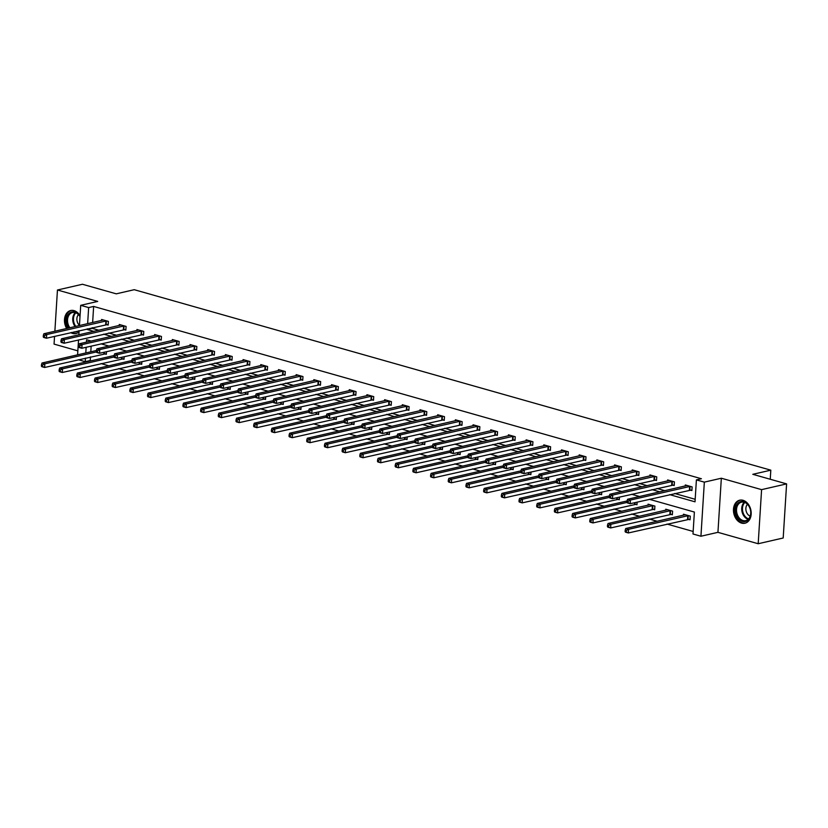 <?xml version="1.0" encoding="UTF-8"?>
<svg xmlns="http://www.w3.org/2000/svg" width="828" height="828" viewBox="0 0 828 828"><rect width="100%" height="100%" fill="white"/><g stroke="black" fill="none" stroke-linecap="round" stroke-linejoin="round"><path stroke-width="1.24" d="M70.732 332.649A11.82 8.694 -102.9 0 0 72.616 333.446A11.82 8.694 -102.9 0 0 75.979 333.56A11.82 8.694 -102.9 0 0 79.033 331.914M80.057 315.685A11.82 8.694 -102.9 0 0 74.044 310.635A11.82 8.694 -102.9 0 0 70.68 310.531A11.82 8.694 -102.9 0 0 66.685 328.519M741.598 523.11A11.82 8.694 -102.9 0 0 744.962 523.224A11.82 8.694 -102.9 0 0 751.141 511.994A11.82 8.694 -102.9 0 0 743.037 500.298A11.82 8.694 -102.9 0 0 739.673 500.195A11.82 8.694 -102.9 0 0 733.505 511.425A11.82 8.694 -102.9 0 0 741.598 523.11M90.469 356.93L90.242 360.532L85.243 361.681L78.329 359.725M54.544 336.365L54.058 344.106L77.842 350.855M79.436 325.59L80.709 305.325L97.714 301.423L57.453 290.007L82.458 284.263L116.251 293.836L134.25 289.696L770.816 470.169L752.807 474.309L786.6 483.894L783.195 537.993L758.189 543.737L761.594 489.638L721.343 478.222L704.338 482.134L700.933 536.233L692.995 533.988L694.381 512.056L649.39 499.305M721.343 478.222L717.938 532.332L758.189 543.737M717.938 532.332L700.933 536.233M90.242 360.532L91.163 360.791M101.016 363.585L108.851 365.81M118.704 368.605L126.539 370.82M136.392 373.614L144.227 375.84M154.08 378.634L161.915 380.849M171.769 383.643L179.604 385.869M189.457 388.663L197.292 390.888M207.145 393.673L214.98 395.898M224.833 398.692L232.668 400.918M242.521 403.702L250.356 405.927M260.209 408.721L268.044 410.947M277.897 413.741L285.732 415.956M295.586 418.751L303.431 420.976M313.274 423.77L321.119 425.985M330.962 428.78L338.807 431.005M348.65 433.8L356.495 436.014M366.349 438.809L374.184 441.034M384.037 443.829L391.872 446.044M401.725 448.838L409.56 451.063M419.413 453.858L427.248 456.073M437.101 458.867L444.936 461.092M454.789 463.887L462.624 466.102M472.477 468.896L480.312 471.122M490.166 473.916L498.001 476.131M507.854 478.926L515.689 481.151M525.542 483.945L533.377 486.171M543.23 488.955L551.065 491.18M560.918 493.974L568.753 496.2M578.606 498.984L586.441 501.209M596.295 504.004L604.13 506.229M613.983 509.023L621.818 511.238M631.671 514.033L639.506 516.258M649.359 519.053L657.194 521.267M667.047 524.062L693.16 531.462M57.453 290.007L54.865 331.231M786.6 483.894L761.594 489.638M770.247 479.246L770.816 470.169M91.152 346.114L90.79 351.796M688.213 519.27L690.045 519.798L690.283 516.134L683.473 514.209L683.41 515.244M670.525 514.26L672.357 514.778L672.595 511.124L665.784 509.199L665.722 510.224M652.837 509.241L654.669 509.769L654.907 506.105L648.096 504.18L648.034 505.215M637.146 502.11L636.98 504.749L635.148 504.231M619.458 497.1L619.292 499.739L617.46 499.212M601.77 492.08L601.604 494.72L599.772 494.202M584.082 487.071L583.916 489.7L582.084 489.182M566.393 482.051L566.228 484.69L564.396 484.173M548.705 477.042L548.54 479.671L546.708 479.153M531.017 472.022L530.851 474.661L529.02 474.144M513.329 467.013L513.163 469.642L511.331 469.124M495.641 461.993L495.475 464.632L493.643 464.115M477.953 456.984L477.787 459.612L475.955 459.095M460.264 451.964L460.099 454.603L458.267 454.075M442.576 446.954L442.411 449.583L440.579 449.066M424.888 441.935L424.723 444.574L422.891 444.046M407.2 436.925L407.034 439.554L405.202 439.037M389.512 431.905L389.346 434.545L387.514 434.017M371.824 426.896L371.658 429.525L369.826 429.007M354.136 421.876L353.97 424.516L352.138 423.988M336.447 416.857L336.282 419.496L334.44 418.978M318.759 411.847L318.594 414.486L316.751 413.959M301.071 406.827L300.906 409.467L299.063 408.949M283.383 401.818L283.217 404.447L281.375 403.929M265.695 396.798L265.529 399.438L263.687 398.92M248.007 391.789L247.841 394.418L245.999 393.9M230.319 386.769L230.153 389.408L228.311 388.891M212.63 381.76L212.465 384.389L210.622 383.871M194.942 376.74L194.777 379.379L192.934 378.862M177.254 371.731L177.088 374.359L175.246 373.842M159.566 366.711L159.39 369.35L157.558 368.833M141.867 361.701L141.702 364.33L139.87 363.813M124.179 356.682L124.014 359.321L122.182 358.793M106.491 351.672L106.326 354.301L104.494 353.784M669.686 494.637L695.023 501.82L696.4 479.888L701.409 478.739L93.647 306.432L92.632 322.558M92.312 327.681L92.27 328.364L98.801 330.217M108.654 333.011L116.489 335.226M126.342 338.021L134.177 340.246M144.031 343.04L151.866 345.255M161.719 348.05L169.554 350.275M179.407 353.07L187.242 355.295M197.095 358.079L204.93 360.304M214.783 363.099L222.618 365.324M232.471 368.108L240.306 370.333M250.159 373.128L257.994 375.353M267.848 378.148L275.683 380.362M285.536 383.157L293.371 385.382M303.224 388.177L311.059 390.392M320.912 393.186L328.757 395.411M338.6 398.206L346.446 400.421M356.288 403.215L364.134 405.441M373.977 408.235L381.822 410.45M391.675 413.244L399.51 415.47M409.363 418.264L417.198 420.479M427.051 423.274L434.886 425.499M444.739 428.293L452.574 430.508M462.428 433.303L470.263 435.528M480.116 438.322L487.951 440.548M497.804 443.332L505.639 445.557M515.492 448.352L523.327 450.577M533.18 453.361L541.015 455.586M550.868 458.381L558.703 460.606M568.557 463.401L576.391 465.615M586.245 468.41L594.08 470.635M603.933 473.43L611.768 475.645M621.621 478.439L629.456 480.664M639.309 483.459L647.144 485.674M656.997 488.468L664.832 490.693M674.685 493.488L695.178 499.294M690.055 490.031L691.887 490.549L692.115 486.895L685.315 484.96L685.253 485.995M672.367 485.011L674.199 485.529L674.427 481.875L667.627 479.95L667.565 480.985M654.679 480.002L656.511 480.519L656.739 476.866L649.939 474.93L649.876 475.965M636.991 474.982L638.823 475.5L639.05 471.846L632.25 469.921L632.188 470.956M619.303 469.973L621.135 470.49L621.362 466.837L614.562 464.901L614.5 465.936M601.614 464.953L603.446 465.471L603.674 461.817L596.874 459.892L596.812 460.927M583.926 459.944L585.758 460.461L585.986 456.808L579.186 454.872L579.124 455.907M566.238 454.924L568.07 455.441L568.298 451.788L561.498 449.863L561.436 450.898M548.55 449.904L550.382 450.432L550.61 446.778L543.81 444.843L543.748 445.878M530.862 444.895L532.694 445.412L532.921 441.759L526.122 439.834L526.059 440.869M513.174 439.875L515.006 440.403L515.233 436.739L508.433 434.814L508.371 435.849M495.486 434.866L497.317 435.383L497.545 431.73L490.745 429.804L490.683 430.829M477.797 429.846L479.629 430.374L479.857 426.71L473.057 424.785L472.985 425.82M460.099 424.836L461.941 425.354L462.169 421.7L455.369 419.775L455.296 420.8M442.411 419.817L444.253 420.345L444.481 416.681L437.681 414.756L437.608 415.791M424.723 414.807L426.565 415.325L426.793 411.671L419.993 409.736L419.92 410.771M407.034 409.788L408.877 410.315L409.104 406.651L402.304 404.726L402.232 405.761M389.346 404.778L391.189 405.296L391.416 401.642L384.616 399.707L384.544 400.742M371.658 399.758L373.5 400.276L373.728 396.622L366.928 394.697L366.856 395.732M353.97 394.749L355.812 395.266L356.04 391.613L349.24 389.677L349.168 390.712M336.282 389.729L338.124 390.247L338.352 386.593L331.542 384.668L331.479 385.703M318.594 384.72L320.436 385.237L320.664 381.584L313.853 379.648L313.791 380.683M300.906 379.7L302.748 380.218L302.976 376.564L296.165 374.639L296.103 375.674M283.217 374.691L285.049 375.208L285.287 371.555L278.477 369.619L278.415 370.654M265.529 369.671L267.361 370.188L267.599 366.535L260.789 364.61L260.727 365.645M247.841 364.651L249.673 365.179L249.911 361.525L243.101 359.59L243.039 360.625M230.153 359.642L231.985 360.159L232.223 356.506L225.413 354.581L225.351 355.616M212.465 354.622L214.297 355.15L214.535 351.486L207.724 349.561L207.662 350.596M194.777 349.613L196.609 350.13L196.847 346.477L190.036 344.551L189.974 345.576M177.088 344.593L178.92 345.121L179.158 341.457L172.348 339.532L172.286 340.567M159.4 339.584L161.232 340.101L161.46 336.447L154.66 334.522L154.598 335.547M141.712 334.564L143.544 335.092L143.772 331.428L136.972 329.503L136.91 330.538M124.024 329.554L125.856 330.072L126.084 326.418L119.284 324.483L119.222 325.518M106.336 324.535L108.168 325.062L108.396 321.399L101.596 319.473L101.533 320.508M80.709 305.325L88.648 307.581L87.633 323.707M93.647 306.432L88.648 307.581M696.4 479.888L704.338 482.134M77.594 354.829L78.525 339.935M78.857 334.802L79.115 330.724M91.194 341.043L86.619 339.749L86.474 342.13M86.143 347.263L85.791 352.945M85.47 358.079L85.243 361.681M639.537 496.51L631.702 494.285M621.849 491.49L614.014 489.265M604.161 486.481L596.326 484.256M586.472 481.461L578.637 479.236M568.784 476.452L560.949 474.227M551.096 471.432L543.261 469.207M533.408 466.412L525.573 464.197M515.72 461.403L507.885 459.178M498.032 456.383L490.197 454.168M480.344 451.374L472.509 449.149M462.655 446.354L454.82 444.139M444.967 441.345L437.132 439.119M427.279 436.325L419.444 434.11M409.591 431.316L401.756 429.09M391.903 426.296L384.068 424.081M374.215 421.286L366.38 419.061M356.526 416.267L348.691 414.052M338.838 411.257L331.003 409.032M321.15 406.237L313.315 404.012M303.462 401.228L295.627 399.003M285.774 396.208L277.939 393.983M268.086 391.199L260.24 388.974M250.398 386.179L242.552 383.954M232.709 381.159L224.864 378.945M215.021 376.15L207.176 373.925M197.323 371.13L189.488 368.915M179.635 366.121L171.8 363.896M161.946 361.101L154.112 358.886M144.258 356.092L136.423 353.866M126.57 351.072L118.735 348.857M108.882 346.063L101.047 343.837M87.313 328.84L87.261 329.513L93.802 331.366M103.655 334.16L111.49 336.385M121.343 339.169L129.178 341.395M139.032 344.189L146.867 346.414M156.72 349.199L164.555 351.424M174.408 354.218L182.243 356.444M192.096 359.228L199.931 361.453M209.784 364.248L217.619 366.473M227.472 369.267L235.307 371.482M245.16 374.277L252.995 376.502M262.849 379.296L270.684 381.511M280.537 384.306L288.372 386.531M298.225 389.326L306.06 391.541M315.913 394.335L323.748 396.56M333.601 399.355L341.436 401.57M351.289 404.364L359.124 406.589M368.977 409.384L376.812 411.599M386.666 414.393L394.501 416.619M404.354 419.413L412.199 421.628M422.042 424.422L429.887 426.648M439.73 429.442L447.575 431.667M457.418 434.452L465.264 436.677M475.117 439.471L482.952 441.697M492.805 444.481L500.64 446.706M510.493 449.5L518.328 451.726M528.181 454.52L536.016 456.735M545.869 459.53L553.704 461.755M563.558 464.549L571.392 466.764M581.246 469.559L589.081 471.784M598.934 474.579L606.769 476.793M616.622 479.588L624.457 481.813M634.31 484.608L642.145 486.823M651.998 489.617L659.833 491.842M92.27 328.364L87.261 329.513M690.283 486.367L630.408 500.06L627.572 499.263L687.147 485.487M691.929 489.897L630.18 503.714L627.345 502.917L626.962 502.358L628.09 502.679L628.183 501.219L627.055 500.899L626.962 502.358M628.183 501.219L630.408 500.06L630.18 503.714L628.09 502.679M627.572 499.263L627.055 500.899M685.315 514.726L625.73 528.502L628.566 529.309L628.338 532.963L690.086 519.146M626.258 531.928L628.338 532.963L625.502 532.156L625.119 531.607L626.258 531.928L626.351 530.458L625.212 530.137L625.119 531.607M626.351 530.458L628.566 529.309L688.441 515.616M625.212 530.137L625.73 528.502M736.185 514.581A10.226 7.524 77.1 0 1 739.828 501.892A10.226 7.524 77.1 0 1 750.054 508.464A10.226 7.524 77.1 0 1 746.411 521.154A10.226 7.524 77.1 0 1 736.185 514.581M750.044 508.578A9.47 6.966 -102.9 0 0 741.495 502.182A9.47 6.966 -102.9 0 0 737.189 514.24A9.47 6.966 -102.9 0 0 745.738 520.636A9.47 6.966 -102.9 0 0 750.044 508.578M747.467 504.293A6.738 4.958 -102.9 0 0 746.349 511.745A6.738 4.958 -102.9 0 0 750.189 516.134M740.491 500.081L740.646 500.05A11.737 8.632 -102.9 0 0 740.491 500.081A11.737 8.632 -102.9 0 0 735.15 515.026A11.737 8.632 -102.9 0 0 745.749 522.965A11.737 8.632 -102.9 0 0 745.924 522.923L745.749 522.965M68.745 328.043A10.226 7.524 77.1 0 1 67.151 316.451A10.226 7.524 77.1 0 1 74.748 311.99A10.226 7.524 77.1 0 1 80.005 316.462M78.515 330.858A10.226 7.524 77.1 0 1 74.116 331.873M79.995 316.617A9.47 6.966 -102.9 0 0 75.203 312.601A9.47 6.966 -102.9 0 0 72.512 312.518A9.47 6.966 -102.9 0 0 67.689 318.532A9.47 6.966 -102.9 0 0 69.873 327.784M71.498 310.417L71.653 310.376A11.737 8.632 -102.9 0 0 71.498 310.417A11.737 8.632 -102.9 0 0 67.544 328.323M71.632 332.442A11.737 8.632 -102.9 0 0 73.423 333.187A11.737 8.632 -102.9 0 0 76.766 333.301A11.737 8.632 -102.9 0 0 76.932 333.26M78.474 314.63A6.738 4.958 -102.9 0 0 79.447 325.373M672.595 481.358L612.72 495.051L609.884 494.244L669.459 480.468M674.24 484.887L612.492 498.704L609.656 497.897L609.273 497.338L610.402 497.659L610.495 496.2L609.367 495.879L609.273 497.338M610.495 496.2L612.72 495.051L612.492 498.704L610.402 497.659M609.884 494.244L609.367 495.879M654.907 476.338L595.032 490.031L592.196 489.224L651.771 475.458M656.552 479.867L594.794 493.685L591.968 492.888L591.585 492.329L592.713 492.65L592.807 491.19L591.678 490.869L591.585 492.329M592.807 491.19L595.032 490.031L594.794 493.685L592.713 492.65M592.196 489.224L591.678 490.869M667.627 509.717L608.042 523.493L610.878 524.29L610.65 527.943L672.398 514.126M608.57 526.908L610.65 527.943L607.814 527.146L607.431 526.587L608.57 526.908L608.652 525.449L607.524 525.128L607.431 526.587M608.652 525.449L610.878 524.29L670.752 510.607M607.524 525.128L608.042 523.493M649.939 504.697L590.354 518.473L593.19 519.28L592.962 522.934L654.71 509.116M590.881 521.899L592.962 522.934L590.126 522.126L589.743 521.578L590.881 521.899L590.964 520.429L589.836 520.108L589.743 521.578M590.964 520.429L593.19 519.28L653.064 505.587M589.836 520.108L590.354 518.473M637.218 471.329L577.344 485.022L574.508 484.214L634.082 470.439M638.864 474.858L577.106 488.675L574.28 487.868L573.897 487.309L575.025 487.63L575.118 486.171L573.99 485.85L573.897 487.309M575.118 486.171L577.344 485.022L577.106 488.675L575.025 487.63M574.508 484.214L573.99 485.85M619.53 466.309L559.656 480.002L556.82 479.195L616.394 465.429M621.176 469.838L559.417 483.655L556.592 482.859L556.209 482.3L557.337 482.62L557.43 481.161L556.302 480.84L556.209 482.3M557.43 481.161L559.656 480.002L559.417 483.655L557.337 482.62M556.82 479.195L556.302 480.84M601.842 461.299L541.967 474.993L539.131 474.185L598.706 460.409M603.488 464.829L541.729 478.646L538.893 477.839L538.521 477.28L539.649 477.601L539.742 476.141L538.614 475.821L538.521 477.28M539.742 476.141L541.967 474.993L541.729 478.646L539.649 477.601M539.131 474.185L538.614 475.821M627.044 500.961L572.665 513.463L575.501 514.26L575.274 517.914L637.022 504.097M573.193 516.879L575.274 517.914L572.438 517.117L572.055 516.558L573.193 516.879L573.276 515.42L572.148 515.099L572.055 516.558M573.276 515.42L575.501 514.26L627.003 502.42M572.148 515.099L572.665 513.463M609.356 495.941L554.977 508.444L557.813 509.251L557.586 512.905L619.334 499.087M555.505 511.87L557.586 512.905L554.75 512.097L554.367 511.538L555.505 511.87L555.588 510.4L554.46 510.079L554.367 511.538M555.588 510.4L557.813 509.251L609.315 497.411M554.46 510.079L554.977 508.444M591.668 490.932L537.289 503.434L540.125 504.231L539.897 507.885L601.645 494.068M537.807 506.85L539.897 507.885L537.061 507.088L536.679 506.529L537.807 506.85L537.9 505.39L536.772 505.07L536.679 506.529M537.9 505.39L540.125 504.231L591.627 492.391M536.772 505.07L537.289 503.434M573.98 485.912L519.601 498.415L522.437 499.222L522.209 502.875L583.957 489.058M520.119 501.83L522.209 502.875L519.373 502.068L518.99 501.509L520.119 501.83L520.212 500.371L519.084 500.05L518.99 501.509M520.212 500.371L522.437 499.222L573.939 487.381M519.084 500.05L519.601 498.415M556.292 480.892L501.913 493.395L504.749 494.202L504.521 497.856L566.269 484.038M502.43 496.821L504.521 497.856L501.685 497.059L501.302 496.5L502.43 496.821L502.524 495.361L501.395 495.04L501.302 496.5M502.524 495.361L504.749 494.202L556.25 482.362M501.395 495.04L501.913 493.395M538.604 475.883L484.225 488.385L487.061 489.193L486.823 492.846L548.581 479.029M484.742 491.801L486.823 492.846L483.997 492.039L483.614 491.48L484.742 491.801L484.835 490.342L483.707 490.021L483.614 491.48M484.835 490.342L487.061 489.193L538.562 477.352M483.707 490.021L484.225 488.385M520.915 470.863L466.537 483.366L469.372 484.173L469.134 487.827L530.893 474.009M467.054 486.792L469.134 487.827L466.309 487.03L465.926 486.471L467.054 486.792L467.147 485.332L466.019 485.011L465.926 486.471M467.147 485.332L469.372 484.173L520.874 472.333M466.019 485.011L466.537 483.366M503.227 465.853L448.848 478.356L451.684 479.164L451.446 482.817L513.205 469M449.366 481.772L451.446 482.817L448.621 482.01L448.238 481.451L449.366 481.772L449.459 480.312L448.331 479.992L448.238 481.451M449.459 480.312L451.684 479.164L503.186 467.313M448.331 479.992L448.848 478.356M485.539 460.834L431.16 473.337L433.996 474.144L433.758 477.797L495.517 463.98M431.678 476.762L433.758 477.797L430.933 477L430.55 476.442L431.678 476.762L431.771 475.303L430.643 474.972L430.55 476.442M431.771 475.303L433.996 474.144L485.498 462.303M430.643 474.972L431.16 473.337M467.851 455.824L413.472 468.327L416.308 469.124L416.07 472.788L477.828 458.96M413.99 471.743L416.07 472.788L413.234 471.981L412.861 471.422L413.99 471.743L414.083 470.283L412.955 469.962L412.861 471.422M414.083 470.283L416.308 469.124L467.81 457.284M412.955 469.962L413.472 468.327M450.163 450.805L395.784 463.307L398.62 464.115L398.382 467.768L460.14 453.951M396.301 466.733L398.382 467.768L395.546 466.971L395.173 466.412L396.301 466.733L396.395 465.264L395.266 464.943L395.173 466.412M396.395 465.264L398.62 464.115L450.121 452.274M395.266 464.943L395.784 463.307M432.475 445.795L378.096 458.298L380.932 459.095L380.694 462.759L442.452 448.931M378.613 461.714L380.694 462.759L377.858 461.952L377.485 461.393L378.613 461.714L378.706 460.254L377.578 459.933L377.485 461.393M378.706 460.254L380.932 459.095L432.433 447.255M377.578 459.933L378.096 458.298M414.787 440.775L360.408 453.278L363.233 454.086L363.006 457.739L424.764 443.922M360.925 456.704L363.006 457.739L360.17 456.932L359.797 456.383L360.925 456.704L361.018 455.234L359.88 454.914L359.797 456.383M361.018 455.234L363.233 454.086L414.745 442.245M359.88 454.914L360.408 453.278M397.098 435.766L342.72 448.269L345.545 449.066L345.317 452.73L407.076 438.902M343.237 451.684L345.317 452.73L342.481 451.922L342.109 451.363L343.237 451.684L343.33 450.225L342.192 449.904L342.109 451.363M343.33 450.225L345.545 449.066L397.057 437.225M342.192 449.904L342.72 448.269M379.41 430.746L325.031 443.249L327.857 444.056L327.629 447.71L389.388 433.893M325.549 446.675L327.629 447.71L324.793 446.903L324.421 446.354L325.549 446.675L325.642 445.205L324.504 444.884L324.421 446.354M325.642 445.205L327.857 444.056L379.369 432.216M324.504 444.884L325.031 443.249M361.722 425.737L307.343 438.24L310.169 439.037L309.941 442.701L371.7 428.873M307.861 441.655L309.941 442.701L307.105 441.893L306.722 441.334L307.861 441.655L307.954 440.196L306.815 439.875L306.722 441.334M307.954 440.196L310.169 439.037L361.681 427.196M306.815 439.875L307.343 438.24M344.034 420.717L289.645 433.22L292.481 434.027L292.253 437.681L354.011 423.864M290.173 436.646L292.253 437.681L289.417 436.873L289.034 436.325L290.173 436.646L290.266 435.176L289.127 434.855L289.034 436.325M290.266 435.176L292.481 434.027L343.993 422.187M289.127 434.855L289.645 433.22M326.346 415.708L271.957 428.211L274.792 429.007L274.565 432.661L336.323 418.844M272.484 431.626L274.565 432.661L271.729 431.864L271.346 431.305L272.484 431.626L272.578 430.167L271.439 429.846L271.346 431.305M272.578 430.167L274.792 429.007L326.304 417.167M271.439 429.846L271.957 428.211M308.658 410.688L254.268 423.191L257.104 423.998L256.877 427.652L318.635 413.834M254.796 426.617L256.877 427.652L254.041 426.844L253.658 426.285L254.796 426.617L254.889 425.147L253.751 424.826L253.658 426.285M254.889 425.147L257.104 423.998L308.616 412.158M253.751 424.826L254.268 423.191M584.154 456.28L524.279 469.973L521.443 469.165L581.018 455.4M585.8 459.809L524.041 473.626L521.205 472.829L520.833 472.27L521.961 472.591L522.054 471.132L520.926 470.801L520.833 472.27M522.054 471.132L524.279 469.973L524.041 473.626L521.961 472.591M521.443 469.165L520.926 470.801M566.466 451.27L506.591 464.953L503.755 464.156L563.33 450.38M568.111 454.789L506.353 468.617L503.517 467.81L503.145 467.251L504.273 467.572L504.366 466.112L503.238 465.791L503.145 467.251M504.366 466.112L506.591 464.953L506.353 468.617L504.273 467.572M503.755 464.156L503.238 465.791M548.778 446.251L488.893 459.944L486.067 459.136L545.642 445.361M550.423 449.78L488.665 463.597L485.829 462.79L485.456 462.241L486.585 462.562L486.678 461.092L485.539 460.772L485.456 462.241M486.678 461.092L488.893 459.944L488.665 463.597L486.585 462.562M486.067 459.136L485.539 460.772M531.09 441.241L471.204 454.924L468.379 454.127L527.953 440.351M532.735 444.76L470.977 458.588L468.141 457.78L467.768 457.222L468.896 457.542L468.99 456.083L467.851 455.762L467.768 457.222M468.99 456.083L471.204 454.924L470.977 458.588L468.896 457.542M468.379 454.127L467.851 455.762M513.401 436.221L453.516 449.914L450.691 449.107L510.265 435.331M515.047 439.751L453.289 453.568L450.453 452.761L450.08 452.212L451.208 452.533L451.301 451.063L450.163 450.742L450.08 452.212M451.301 451.063L453.516 449.914L453.289 453.568L451.208 452.533M450.691 449.107L450.163 450.742M495.713 431.212L435.828 444.895L433.003 444.098L492.577 430.322M497.359 434.731L435.6 448.559L432.765 447.751L432.392 447.192L433.52 447.513L433.613 446.054L432.475 445.733L432.392 447.192M433.613 446.054L435.828 444.895L435.6 448.559L433.52 447.513M433.003 444.098L432.475 445.733M478.025 426.192L418.14 439.885L415.304 439.078L474.889 425.302M479.671 429.722L417.912 443.539L415.076 442.732L414.693 442.183L415.832 442.504L415.925 441.034L414.787 440.713L414.693 442.183M415.925 441.034L418.14 439.885L417.912 443.539L415.832 442.504M415.304 439.078L414.787 440.713M460.337 421.183L400.452 434.866L397.616 434.069L457.201 420.293M461.983 424.702L400.224 438.519L397.388 437.722L397.005 437.163L398.144 437.484L398.237 436.025L397.098 435.704L397.005 437.163M398.237 436.025L400.452 434.866L400.224 438.519L398.144 437.484M397.616 434.069L397.098 435.704M442.649 416.163L382.764 429.856L379.928 429.049L439.513 415.273M444.294 419.692L382.536 433.51L379.7 432.702L379.317 432.154L380.456 432.475L380.549 431.005L379.41 430.684L379.317 432.154M380.549 431.005L382.764 429.856L382.536 433.51L380.456 432.475M379.928 429.049L379.41 430.684M424.961 411.154L365.076 424.836L362.24 424.039L421.825 410.264M426.606 414.673L364.848 428.49L362.012 427.693L361.629 427.134L362.767 427.455L362.861 425.996L361.722 425.675L361.629 427.134M362.861 425.996L365.076 424.836L364.848 428.49L362.767 427.455M362.24 424.039L361.722 425.675M407.272 406.134L347.387 419.827L344.551 419.02L404.136 405.244M408.918 409.663L347.16 423.481L344.324 422.673L343.941 422.114L345.079 422.446L345.172 420.976L344.034 420.655L343.941 422.114M345.172 420.976L347.387 419.827L347.16 423.481L345.079 422.446M344.551 419.02L344.034 420.655M389.584 401.125L329.699 414.807L326.863 414.01L386.448 400.234M391.23 404.644L329.472 418.461L326.636 417.664L326.253 417.105L327.391 417.426L327.484 415.966L326.346 415.646L326.253 417.105M327.484 415.966L329.699 414.807L329.472 418.461L327.391 417.426M326.863 414.01L326.346 415.646M371.896 396.105L312.011 409.798L309.175 408.991L368.76 395.215M373.542 399.634L311.783 413.451L308.947 412.644L308.565 412.085L309.703 412.406L309.796 410.947L308.658 410.626L308.565 412.085M309.796 410.947L312.011 409.798L311.783 413.451L309.703 412.406M309.175 408.991L308.658 410.626M354.208 391.085L294.323 404.778L291.487 403.971L351.072 390.205M355.854 394.614L294.095 408.432L291.259 407.635L290.876 407.076L292.015 407.397L292.108 405.937L290.97 405.616L290.876 407.076M292.108 405.937L294.323 404.778L294.095 408.432L292.015 407.397M291.487 403.971L290.97 405.616M336.51 386.076L276.635 399.769L273.799 398.961L333.384 385.186M338.166 389.605L276.407 403.422L273.571 402.615L273.188 402.056L274.327 402.377L274.42 400.918L273.281 400.597L273.188 402.056M274.42 400.918L276.635 399.769L276.407 403.422L274.327 402.377M273.799 398.961L273.281 400.597M318.821 381.056L258.947 394.749L256.111 393.942L315.696 380.176M320.477 384.585L258.719 398.403L255.883 397.606L255.5 397.047L256.639 397.368L256.732 395.908L255.593 395.587L255.5 397.047M256.732 395.908L258.947 394.749L258.719 398.403L256.639 397.368M256.111 393.942L255.593 395.587M301.133 376.047L241.258 389.74L238.423 388.932L298.008 375.156M302.779 379.576L241.031 393.393L238.195 392.586L237.812 392.027L238.95 392.348L239.044 390.888L237.905 390.568L237.812 392.027M239.044 390.888L241.258 389.74L241.031 393.393L238.95 392.348M238.423 388.932L237.905 390.568M283.445 371.027L223.57 384.72L220.734 383.913L280.319 370.147M285.091 374.556L223.343 388.373L220.507 387.576L220.124 387.018L221.262 387.338L221.355 385.879L220.217 385.548L220.124 387.018M221.355 385.879L223.57 384.72L223.343 388.373L221.262 387.338M220.734 383.913L220.217 385.548M265.757 366.017L205.882 379.7L203.046 378.903L262.631 365.127M267.403 369.536L205.654 383.364L202.819 382.557L202.436 381.998L203.574 382.319L203.667 380.859L202.529 380.538L202.436 381.998M203.667 380.859L205.882 379.7L205.654 383.364L203.574 382.319M203.046 378.903L202.529 380.538M248.069 360.998L188.194 374.691L185.358 373.883L244.943 360.108M249.714 364.527L187.966 378.344L185.13 377.547L184.747 376.988L185.886 377.309L185.969 375.84L184.841 375.519L184.747 376.988M185.969 375.84L188.194 374.691L187.966 378.344L185.886 377.309M185.358 373.883L184.841 375.519M230.381 355.988L170.506 369.671L167.67 368.874L227.255 355.098M232.026 359.507L170.278 373.335L167.442 372.528L167.059 371.969L168.198 372.289L168.281 370.83L167.152 370.509L167.059 371.969M168.281 370.83L170.506 369.671L170.278 373.335L168.198 372.289M167.67 368.874L167.152 370.509M212.692 350.969L152.818 364.662L149.982 363.854L209.567 350.078M214.338 354.498L152.59 368.315L149.754 367.508L149.371 366.959L150.51 367.28L150.593 365.81L149.464 365.49L149.371 366.959M150.593 365.81L152.818 364.662L152.59 368.315L150.51 367.28M149.982 363.854L149.464 365.49M195.004 345.959L135.13 359.642L132.294 358.845L191.879 345.069M196.65 349.478L134.902 363.306L132.066 362.498L131.683 361.939L132.811 362.26L132.904 360.801L131.776 360.48L131.683 361.939M132.904 360.801L135.13 359.642L134.902 363.306L132.811 362.26M132.294 358.845L131.776 360.48M177.316 340.939L117.441 354.632L114.606 353.825L174.19 340.049M178.962 344.469L117.214 358.286L114.378 357.479L113.995 356.93L115.123 357.251L115.216 355.781L114.088 355.46L113.995 356.93M115.216 355.781L117.441 354.632L117.214 358.286L115.123 357.251M114.606 353.825L114.088 355.46M159.628 335.93L99.753 349.613L96.917 348.816L156.492 335.04M161.274 339.449L99.526 353.277L96.69 352.469L96.307 351.91L97.435 352.231L97.528 350.772L96.4 350.451L96.307 351.91M97.528 350.772L99.753 349.613L99.526 353.277L97.435 352.231M96.917 348.816L96.4 350.451M290.97 405.679L236.58 418.181L239.416 418.978L239.188 422.632L300.947 408.815M237.108 421.597L239.188 422.632L236.353 421.835L235.97 421.276L237.108 421.597L237.201 420.138L236.063 419.817L235.97 421.276M237.201 420.138L239.416 418.978L290.928 407.138M236.063 419.817L236.58 418.181M273.281 400.659L218.892 413.162L221.728 413.969L221.5 417.622L283.259 403.805M219.42 416.577L221.5 417.622L218.664 416.815L218.281 416.256L219.42 416.577L219.513 415.118L218.375 414.797L218.281 416.256M219.513 415.118L221.728 413.969L273.23 402.129M218.375 414.797L218.892 413.162M255.593 395.649L201.204 408.142L204.04 408.949L203.812 412.603L265.571 398.785M201.732 411.568L203.812 412.603L200.976 411.806L200.593 411.247L201.732 411.568L201.825 410.108L200.686 409.788L200.593 411.247M201.825 410.108L204.04 408.949L255.541 397.109M200.686 409.788L201.204 408.142M237.905 390.63L183.516 403.132L186.352 403.94L186.124 407.593L247.882 393.776M184.044 406.548L186.124 407.593L183.288 406.786L182.905 406.227L184.044 406.548L184.137 405.089L182.998 404.768L182.905 406.227M184.137 405.089L186.352 403.94L237.853 392.099M182.998 404.768L183.516 403.132M220.217 385.61L165.828 398.113L168.664 398.92L168.436 402.574L230.194 388.756M166.356 401.539L168.436 402.574L165.6 401.777L165.217 401.218L166.356 401.539L166.449 400.079L165.31 399.758L165.217 401.218M166.449 400.079L168.664 398.92L220.165 387.08M165.31 399.758L165.828 398.113M202.529 380.601L148.14 393.103L150.975 393.911L150.748 397.564L212.506 383.747M148.667 396.519L150.748 397.564L147.912 396.757L147.529 396.198L148.667 396.519L148.761 395.059L147.622 394.739L147.529 396.198M148.761 395.059L150.975 393.911L202.477 382.07M147.622 394.739L148.14 393.103M184.841 375.581L130.451 388.084L133.287 388.891L133.06 392.544L194.808 378.727M130.979 391.509L133.06 392.544L130.224 391.747L129.841 391.189L130.979 391.509L131.072 390.05L129.934 389.729L129.841 391.189M131.072 390.05L133.287 388.891L184.789 377.05M129.934 389.729L130.451 388.084M167.152 370.571L112.763 383.074L115.599 383.871L115.371 387.535L177.12 373.718M113.291 386.49L115.371 387.535L112.536 386.728L112.153 386.169L113.291 386.49L113.384 385.03L112.246 384.709L112.153 386.169M113.384 385.03L115.599 383.871L167.101 372.031M112.246 384.709L112.763 383.074M149.454 365.552L95.075 378.054L97.911 378.862L97.683 382.515L159.431 368.698M95.603 381.48L97.683 382.515L94.847 381.718L94.464 381.159L95.603 381.48L95.696 380.021L94.558 379.69L94.464 381.159M95.696 380.021L97.911 378.862L149.413 367.021M94.558 379.69L95.075 378.054M141.94 330.91L82.065 344.603L79.229 343.796L138.804 330.02M143.586 334.44L81.837 348.257L79.002 347.449L78.619 346.901L79.747 347.222L79.84 345.752L78.712 345.431L78.619 346.901M79.84 345.752L82.065 344.603L81.837 348.257L79.747 347.222M79.229 343.796L78.712 345.431M131.766 360.542L77.387 373.045L80.223 373.842L79.995 377.506L141.743 363.678M77.915 376.461L79.995 377.506L77.159 376.699L76.776 376.14L77.915 376.461L78.008 375.001L76.869 374.68L76.776 376.14M78.008 375.001L80.223 373.842L131.724 362.002M76.869 374.68L77.387 373.045M124.252 325.901L64.377 339.584L61.541 338.787L121.116 325.011M125.897 329.42L64.139 343.237L61.313 342.44L60.93 341.881L62.059 342.202L62.152 340.743L61.024 340.422L60.93 341.881M62.152 340.743L64.377 339.584L64.139 343.237L62.059 342.202M61.541 338.787L61.024 340.422M114.078 355.522L59.699 368.025L62.535 368.833L62.307 372.486L124.055 358.669M60.227 371.451L62.307 372.486L59.471 371.679L59.088 371.13L60.227 371.451L60.309 369.981L59.181 369.661L59.088 371.13M60.309 369.981L62.535 368.833L114.036 356.992M59.181 369.661L59.699 368.025M106.564 320.881L46.689 334.574L43.853 333.767L103.428 319.991M108.209 324.41L46.451 338.228L43.625 337.42L43.242 336.861L44.37 337.193L44.464 335.723L43.335 335.402L43.242 336.861M44.464 335.723L46.689 334.574L46.451 338.228L44.37 337.193M43.853 333.767L43.335 335.402M96.39 350.513L42.011 363.016L44.847 363.813L44.619 367.477L106.367 353.649M42.538 366.431L44.619 367.477L41.783 366.669L41.4 366.111L42.538 366.431L42.621 364.972L41.493 364.651L41.4 366.111M42.621 364.972L44.847 363.813L96.348 351.972M41.493 364.651L42.011 363.016M690.066 486.388L689.838 490.041M689.62 486.45L689.382 490.104M687.55 519.353L687.778 515.699M687.996 519.291L688.234 515.637M748.181 519.332A9.47 6.966 77.1 0 1 742.405 513.039A9.47 6.966 77.1 0 1 744.269 502.285M744.848 502.492A9.16 6.738 -102.9 0 0 743.109 512.832A9.16 6.738 -102.9 0 0 748.615 518.887M75.079 326.584A9.47 6.966 77.1 0 1 75.276 312.622M75.855 312.829A9.16 6.738 -102.9 0 0 75.834 326.418M672.377 481.368L672.15 485.032M671.922 481.43L671.694 485.094M654.689 476.359L654.462 480.012M654.234 476.421L654.006 480.074M669.852 514.333L670.09 510.679M670.307 514.271L670.545 510.617M652.164 509.323L652.402 505.67M652.619 509.261L652.857 505.608M637.001 471.339L636.773 475.003M636.546 471.401L636.318 475.065M619.313 466.33L619.085 469.983M618.858 466.392L618.63 470.045M601.625 461.31L601.397 464.963M601.169 461.372L600.942 465.036M634.476 504.304L634.579 502.71M634.931 504.242L635.035 502.596M616.788 499.294L616.891 497.69M617.243 499.232L617.346 497.587M599.099 494.275L599.203 492.67M599.555 494.212L599.658 492.567M581.411 489.265L581.515 487.661M581.867 489.203L581.97 487.557M563.723 484.245L563.827 482.641M564.178 484.183L564.282 482.538M546.035 479.236L546.138 477.632M546.49 479.174L546.594 477.528M528.347 474.216L528.45 472.612M528.802 474.154L528.906 472.509M510.659 469.207L510.762 467.603M511.114 469.134L511.218 467.499M492.97 464.187L493.074 462.583M493.426 464.125L493.529 462.479M475.282 459.167L475.386 457.573M475.738 459.105L475.841 457.47M457.594 454.158L457.698 452.554M458.05 454.096L458.153 452.45M439.906 449.138L440.01 447.544M440.361 449.076L440.465 447.441M422.218 444.129L422.321 442.525M422.673 444.067L422.777 442.421M404.53 439.109L404.633 437.515M404.985 439.047L405.089 437.401M386.842 434.1L386.945 432.495M387.297 434.038L387.4 432.392M369.153 429.08L369.257 427.486M369.609 429.018L369.712 427.372M351.465 424.071L351.569 422.466M351.921 424.008L352.024 422.363M333.777 419.051L333.881 417.457M334.233 418.989L334.336 417.343M316.089 414.041L316.192 412.437M316.544 413.979L316.648 412.334M583.937 456.3L583.709 459.954M583.481 456.363L583.254 460.016M566.249 451.281L566.021 454.934M565.793 451.343L565.565 454.996M548.56 446.271L548.333 449.925M548.105 446.333L547.877 449.987M530.872 441.252L530.644 444.905M530.417 441.314L530.189 444.967M513.184 436.242L512.956 439.896M512.729 436.304L512.501 439.958M495.496 431.222L495.268 434.876M495.04 431.284L494.813 434.938M477.808 426.213L477.58 429.867M477.352 426.275L477.125 429.929M460.12 421.193L459.892 424.847M459.664 421.255L459.436 424.909M442.431 416.184L442.204 419.837M441.976 416.246L441.748 419.899M424.743 411.164L424.516 414.818M424.288 411.226L424.06 414.88M407.055 406.144L406.827 409.808M406.6 406.217L406.372 409.87M389.367 401.135L389.139 404.788M388.912 401.197L388.684 404.851M371.679 396.115L371.451 399.779M371.223 396.177L370.996 399.841M353.991 391.106L353.763 394.759M353.535 391.168L353.308 394.821M336.303 386.086L336.075 389.75M335.847 386.148L335.619 389.812M318.614 381.077L318.387 384.73M318.159 381.139L317.931 384.792M300.926 376.057L300.699 379.71M300.471 376.119L300.243 379.783M283.238 371.047L283.01 374.701M282.783 371.11L282.555 374.763M265.55 366.028L265.312 369.681M265.095 366.09L264.856 369.743M247.862 361.018L247.624 364.672M247.406 361.08L247.168 364.734M230.174 355.999L229.936 359.652M229.718 356.061L229.48 359.714M212.486 350.989L212.247 354.643M212.03 351.051L211.792 354.705M194.797 345.969L194.559 349.623M194.342 346.032L194.104 349.685M177.109 340.96L176.871 344.614M176.654 341.022L176.416 344.676M159.421 335.94L159.183 339.594M158.966 336.002L158.728 339.656M298.401 409.022L298.504 407.417M298.856 408.96L298.96 407.314M280.713 404.012L280.806 402.408M281.168 403.95L281.272 402.304M263.025 398.992L263.118 397.388M263.48 398.93L263.583 397.285M245.336 393.983L245.43 392.379M245.792 393.921L245.895 392.275M227.648 388.963L227.741 387.359M228.104 388.901L228.207 387.256M209.96 383.954L210.053 382.35M210.416 383.892L210.519 382.246M192.272 378.934L192.365 377.33M192.727 378.872L192.831 377.226M174.584 373.925L174.677 372.321M175.039 373.852L175.143 372.217M156.896 368.905L156.989 367.301M157.351 368.843L157.455 367.197M141.723 330.931L141.495 334.584M141.267 330.993L141.039 334.647M139.197 363.885L139.301 362.291M139.653 363.823L139.756 362.188M124.034 325.911L123.807 329.565M123.579 325.973L123.351 329.627M121.509 358.876L121.612 357.272M121.964 358.814L122.068 357.168M106.346 320.891L106.119 324.555M105.891 320.964L105.663 324.617M103.821 353.856L103.924 352.262M104.276 353.794L104.38 352.148"/></g></svg>
